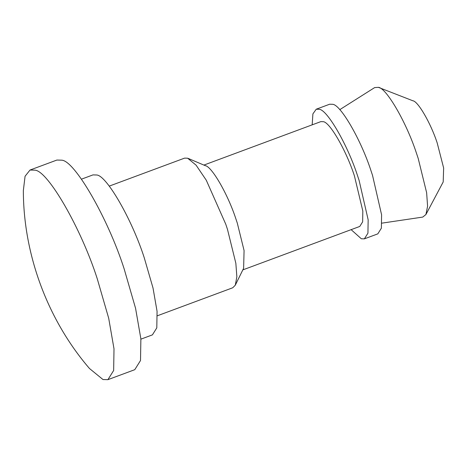 <?xml version="1.0" encoding="UTF-8"?>
<svg xmlns="http://www.w3.org/2000/svg" width="467" height="467" viewBox="0 0 467 467"><rect width="100%" height="100%" fill="white"/><g stroke="black" fill="none" stroke-linecap="round" stroke-linejoin="round"><path stroke-width="0.7" d="M23.35 190.507L25.072 176.252L30.022 170.035L34.949 170.163C47.85 170.829 80.984 227.984 97.229 278.676L108.7 318.261L114.006 348.843L113.65 370.489L107.906 379.665L102.979 379.531L89.483 368.51C47.681 319.965 23.385 254.573 23.35 190.507M30.022 170.035L56.886 160.053L61.813 160.181C74.714 160.846 107.848 218.001 124.094 268.694L135.564 308.278L140.876 338.861L140.514 360.512L134.77 369.683L107.906 379.665M81.462 179.17L92.974 174.897L96.739 174.991C106.581 175.499 131.863 219.122 144.262 257.807L153.018 288.016L157.07 311.355L156.795 327.875L152.417 334.874L140.9 339.153M109.237 186.117L184.582 158.126L187.629 158.202L196.099 165.172L206.291 180.244L225.754 224.178L227.458 229.279L235.847 263.265L236.857 276.756L235.292 285.185L232.747 287.765L157.402 315.756M205.089 165.61C211.458 165.983 227.698 193.735 235.911 218.953L237.294 223.074L244.078 250.551L243.622 268.274L235.292 285.185M203.881 165.079L320.829 121.63L323.292 121.694C329.743 122.027 346.31 150.602 354.435 175.948L362.824 211.031L362.643 221.854L359.771 226.442L242.822 269.891M312.184 124.841L312.902 113.901L316.217 109.214L319.265 109.296C327.244 109.704 347.734 145.05 357.78 176.403L359.1 180.367L368.159 219.794L367.938 233.185L364.383 238.853L361.335 238.777L351.126 229.653M316.217 109.214L329.649 104.223L332.697 104.304C340.677 104.719 361.166 140.065 371.212 171.412L372.532 175.376L381.592 214.802L381.37 228.194L377.815 233.862M339.76 109.669L374.645 87.592L378.369 87.335L413.056 100.849M378.369 87.335C386.244 87.796 406.331 122.12 416.494 153.31L418.198 158.412L426.634 192.708L427.585 206.227L425.916 214.534L422.752 217.085L381.918 223.138M412.846 100.773C417.872 101.07 430.691 122.973 437.176 142.884L443.65 168.027L443.195 181.961L425.916 214.534M188.189 158.418L205.544 165.785M377.821 233.862L364.383 238.853"/></g></svg>
